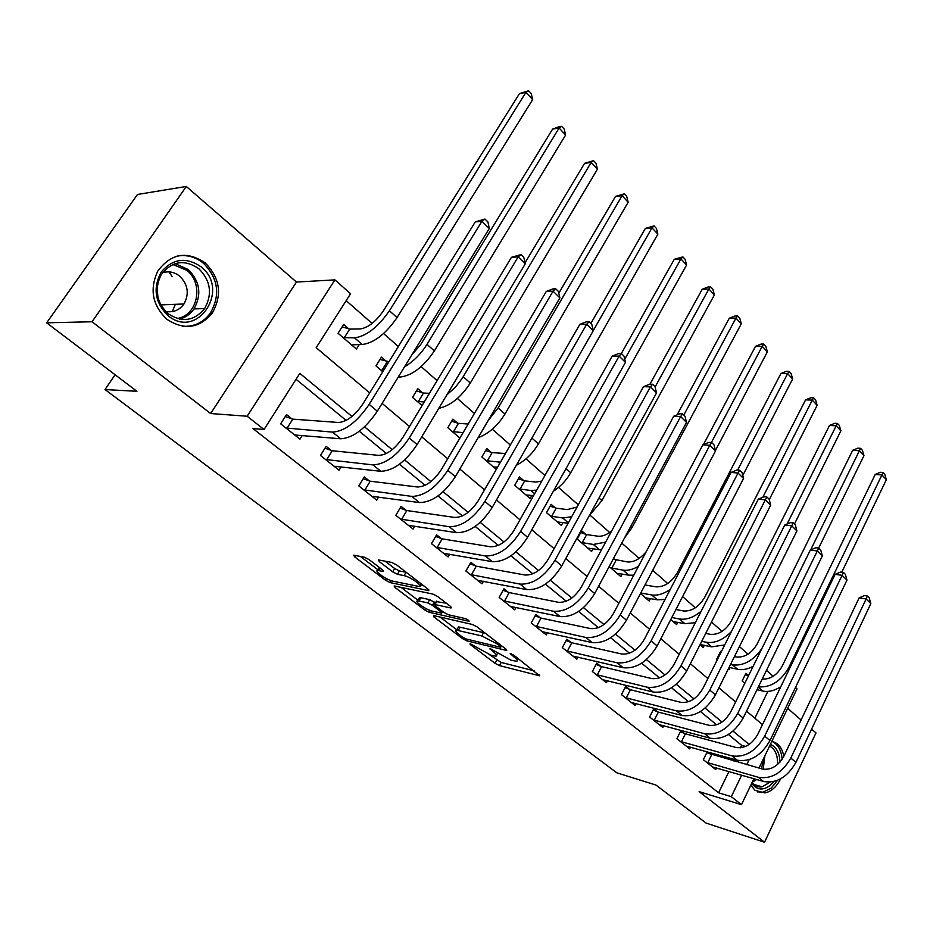 <?xml version="1.0" encoding="UTF-8"?>
<svg xmlns="http://www.w3.org/2000/svg" width="933" height="933" viewBox="0 0 933 933"><rect width="100%" height="100%" fill="white"/><g stroke="black" fill="none" stroke-linecap="round" stroke-linejoin="round"><path stroke-width="1.4" d="M470.08 643.642L470.255 644.528L495.015 663.305L499.435 665.591L539.659 675.83L513.908 655.246L510.223 653.52L514.025 656.995C517.279 659.584 518.072 661.019 516.416 661.299L511.097 660.202L490.035 648.528L493.429 651.91C496.694 654.488 497.522 655.911 495.913 656.179L490.805 655.129L470.08 643.642M166.972 319.343C184.268 330.539 199.37 328.439 212.304 313.045C222.451 294.816 220.106 278.116 205.248 262.943C186.857 250.58 171.007 253.333 157.712 271.2C149.362 289.44 152.441 305.488 166.972 319.343M750.808 785.178L755.019 790.333L764.908 792.922C771.334 791.557 776.559 786.881 780.583 778.88M783.837 756.348C782.799 750.832 780.606 746.633 777.282 743.741L771.964 741.047M369.095 559.625L364.36 557.199L353.654 555.182L354.645 556.838L385.446 580.209L390.076 582.589L428.818 590.636L427.932 589.038L396.642 564.932L391.778 562.436L378.297 559.893L379.264 561.584L392.688 571.859L397.458 574.308L403.942 575.603C410.158 576.641 424.107 586.635 419.209 586.519L392.828 581.166C386.857 580.139 373.142 570.366 377.842 570.471L383.416 571.451L382.472 569.818L369.095 559.625M46.65 322.83L137.501 194.461L186.308 186.46L92.04 321.757L46.65 322.83L136.918 391.3L105.009 389.551L616.818 772.816L655.946 785.05L706.094 823.093L764.535 842.242L699.144 791.639L741.467 804.666L731.297 796.665L718.608 792.805L252.925 428.55L264.051 429.495L247.175 416.235L334.912 279.877L350.575 293.732L316.182 347.694L369.701 392.898M92.04 321.757L210.636 413.541L247.175 416.235M433.53 615.57L433.892 616.946L462.383 638.557L466.862 640.866L506.689 650.488L505.931 649.1L477.066 626.883L472.355 624.457L433.53 615.57M424.667 609.949L395.044 587.487L394.123 585.936L432.889 594.076L437.682 596.537L450.651 606.52L450.977 608.001L434.545 604.444L435.408 605.96L443.816 612.398L448.481 614.789L465.159 618.544C467.865 619.629 469.159 620.538 469.042 621.296L429.215 612.293L424.667 609.949L425.576 608.351M764.535 842.242L815.978 732.895L811.617 729.116M718.608 792.805L728.941 771.533M734.014 761.083L734.772 759.509M740.452 747.823L741.653 745.35L728.428 734.493M716.614 724.789L700.461 711.517M688.542 701.721L671.562 687.773M659.503 677.871L641.647 663.2M629.483 653.205L610.695 637.764M598.403 627.664L578.635 611.43M566.214 601.225L545.408 584.128M532.86 573.818L510.946 555.811M498.269 545.408L475.189 526.434M462.383 515.926L438.044 495.924M425.121 485.312L399.452 464.226M386.39 453.496L359.31 431.244M346.131 420.41L296.053 379.276M710.666 754.412L707.552 751.916M716.532 767.964L715.751 769.562L703.342 759.695L707.214 751.823M684.425 733.385L680.938 730.597L676.891 738.679L689.685 748.849L690.525 747.17M657.357 711.704L653.765 708.823L649.601 716.999L662.803 727.495L663.701 725.722M629.437 689.335L625.728 686.361L621.436 694.619L635.07 705.453L636.038 703.575M600.607 666.232L596.77 663.153L592.362 671.515L606.438 682.699L607.476 680.717M570.821 642.37L566.856 639.187L562.319 647.642L576.862 659.199L577.982 657.1M540.032 617.704L535.939 614.415L531.262 622.952L546.295 634.906L547.508 632.679M508.193 592.198L503.96 588.805L499.143 597.435L514.689 609.797L516.007 607.418M475.259 565.806L470.873 562.284L465.894 571.019L481.999 583.813L483.434 581.271M441.146 538.481L436.609 534.842L431.478 543.671L448.155 556.919L449.718 554.19M405.82 510.164L401.108 506.397L395.814 515.331L413.086 529.058L414.812 526.13M369.188 480.822L364.313 476.915L358.832 485.941L376.745 500.181L378.646 497.021M331.192 450.382L326.13 446.324L320.474 455.456L339.064 470.232L341.163 466.792M291.749 418.789L286.501 414.567L280.635 423.804L299.948 439.151L302.292 435.396M773.177 676.285L766.448 670.372M748.021 654.161L739.414 646.592M722.084 631.349L711.482 622.019M695.33 607.815L682.594 596.607M667.701 583.51L652.715 570.32M639.175 558.412L621.763 543.088M609.692 532.463L589.948 515.098M578.285 504.846L558.529 487.458M544.93 475.492L526.002 458.838M510.328 445.053L492.309 429.203M474.407 413.459L457.392 398.484M437.111 380.641L421.168 366.622M398.333 346.528L383.58 333.548M372.092 323.448L346.166 300.636M754.855 718.188L767.859 691.411M748.604 675.562L745.933 673.253L742.132 680.973L744.814 683.283M721.244 651.84L720.649 651.327L716.742 659.13L717.349 659.643M730.049 667.631L729.023 669.696L728.265 669.043M704.333 645.321L703.225 647.502L699.995 644.715M677.813 622.311L676.635 624.609L670.757 619.559M650.453 598.566L649.181 600.992L640.505 593.516M615.092 559.788L613.529 558.435M622.229 574.052L620.853 576.617L609.167 566.564M585.621 534.236L581.714 530.842L577.212 539.052L591.604 551.438L593.073 548.709M555.17 507.832L551.123 504.321L546.493 512.625L561.363 525.419L562.972 522.515M523.681 480.53L519.494 476.903L514.724 485.288L530.107 498.525L531.857 495.423M491.108 452.283L486.769 448.516L481.848 456.995L496.286 469.427M457.38 423.034L452.89 419.139L447.805 427.711L459.887 438.102M422.439 392.746L417.786 388.711L412.538 397.365L422.078 405.563M386.227 361.339L381.41 357.152L375.987 365.899L382.763 371.742M348.674 328.766L343.659 324.427L338.061 333.268L356.441 349.082L359.298 344.522M115.109 374.751L105.009 389.551M210.636 413.541L296.449 282.046L186.308 186.46M296.449 282.046L334.912 279.877M795.464 687.458L797.004 688.822L759.007 768.081M801.109 719.996L787.65 708.322M351.998 416.456L299.82 373.363L264.051 429.495M749.152 744.441L733.023 731.122M722.014 722.025L705.115 708.077M693.977 698.875L676.262 684.251M664.996 674.944L646.417 659.596M635.011 650.184L615.512 634.078M603.978 624.55L583.51 607.651M571.836 598.006L550.342 580.256M538.516 570.495L515.937 551.846M503.972 541.968L480.238 522.363M468.133 512.369L443.152 491.738M430.906 481.626L404.619 459.922M392.222 449.683L364.546 426.824M731.297 796.665L741.653 775.206M746.75 764.64L749.152 759.66M753.899 778.728L741.467 804.666M382.122 403.383L409.47 426.474M421.739 436.842L447.712 458.779M459.829 469.007L484.519 489.86M496.484 499.971L519.961 519.798M531.787 529.792L554.12 548.651M565.806 558.517L587.055 576.466M598.613 586.227L618.847 603.324M630.276 612.969L649.555 629.25M660.832 638.778L679.212 654.301M690.373 663.725L707.89 678.524M718.911 687.831L735.624 701.954M746.528 711.156L762.471 724.626M741.653 745.35L745.619 746.423M489.708 654.814L501.173 662.453L534.108 670.804M440.096 617.075L456.843 629.81M462.71 637.274L465.859 638.907L500.251 647.222L500.123 646.301L496.624 643.607L481.731 635.933L456.622 630.183C454.942 630.475 455.817 631.956 459.234 634.65L462.71 637.274M485.172 633.11L483.551 632.656L481.731 635.933M457.741 628.201L458.43 626.976L460.121 627.186L483.551 632.656M418.007 600.269L401.038 587.358M446.394 603.243L436.201 601.575M418.929 600.969L417.692 600.829C413.261 600.77 426.358 609.984 432.306 611.138L441.659 613.203L440.808 611.721L432.411 605.295L427.757 602.905L418.929 600.969L420.806 597.715L419.558 597.575L418.94 598.659M420.806 597.715L429.635 599.627L435.443 602.893M379.195 567.322L379.113 568.325M406.205 572.291L403.942 575.603M385.072 561.153L394.647 568.5L399.417 570.949L405.913 572.232M420.025 585.096L423.85 585.877M360.395 556.441L378.157 569.946M745.269 674.594L748.488 675.807M780.793 686.711C774.448 690.758 768.43 692.204 762.739 691.038L757.001 689.72M762.203 679.072C770.355 679.469 777.014 675.177 782.157 666.22L875.236 474.407L880.355 472.296L883.038 472.506L884.799 474.419L886.35 479.714L841.788 572.174M886.35 479.714L881.918 474.955L788.758 667.608C780.863 681.277 770.751 687.703 758.389 686.863M883.038 472.506L881.918 474.955L875.236 474.407M712.392 766.891L763.614 781.527L758.424 777.317L706.736 762.389M706.736 752.803L762.389 769.025C771.09 770.32 778.262 766.04 783.907 756.185L859.141 597.855L864.541 595.557L867.34 596L869.229 597.855L870.839 603.593L795.942 762.331C787.464 777.166 776.688 783.568 763.614 781.527M870.839 603.593L866.127 598.951L790.811 758.039C782.297 772.909 771.498 779.335 758.424 777.317M867.34 596L866.127 598.951L859.141 597.855M711.646 754.809L707.715 762.797M719.949 652.715L720.673 652.995M734.458 656.587L736.37 656.984C744.697 657.683 751.625 653.333 757.153 643.945L852.704 450.289L857.917 448.167L860.588 448.341L862.407 450.301L863.958 455.642L818.661 548.068M761.841 648.657C753.246 660.716 743.449 666.115 732.475 664.844L730.551 664.424M753.176 666.279C747.601 669.253 742.411 670.256 737.595 669.276L729.07 667.41M863.958 455.642L859.398 450.744L810.614 549.934M860.588 448.341L859.398 450.744L852.704 450.289M705.721 633.402L710.386 634.335C718.713 634.918 725.699 630.463 731.367 620.97L829.495 425.46L834.802 423.314L837.484 423.442L839.35 425.46L840.89 430.859L794.403 524.089M731.402 631.571C723.11 639.933 714.771 643.49 706.386 642.266L701.721 641.321M700.1 644.516L711.669 646.837L706.386 642.266M840.89 430.859L836.201 425.81L787.044 524.066M724.708 644.925L711.669 646.837M837.484 423.442L836.201 425.81L829.495 425.46M675.924 609.541L683.586 610.963C691.901 611.442 698.957 606.87 704.753 597.26L805.587 399.86L810.987 397.703L813.669 397.796L815.594 399.872L817.133 405.319L769.247 499.691M701.184 611.232C693.604 617.459 686.373 620.048 679.469 618.987L671.818 617.506M673.101 621.565L684.915 623.699L679.469 618.987M817.133 405.319L812.293 400.117L762.786 497.324M695.353 622.673L684.915 623.699M813.669 397.796L812.293 400.117L805.587 399.86M686.233 746.097L737.327 760.232L731.973 755.882L680.39 741.455M680.367 731.74L685.417 733.793L736.055 747.496C744.756 748.698 751.998 744.312 757.783 734.329L835.117 574.331L840.621 572.011L843.42 572.407L845.356 574.32L846.966 580.128L769.982 740.557C761.293 755.578 750.412 762.133 737.327 760.232M846.966 580.128L842.102 575.346L764.687 736.114C755.952 751.17 745.059 757.759 731.973 755.882M843.42 572.407L842.102 575.346L835.117 574.331M685.417 733.793L681.382 741.863M659.234 724.649L710.188 738.236L704.66 733.746L653.217 719.868M653.158 710.013L658.36 712.101L708.858 725.268C717.559 726.375 724.871 721.874 730.796 711.774L810.334 550.062L815.943 547.718L818.742 548.079L820.737 550.062L822.346 555.916L743.158 718.06C734.259 733.268 723.273 739.986 710.188 738.236M822.346 555.916L817.32 550.983L737.688 713.477C728.743 728.72 717.734 735.472 704.66 733.746M818.742 548.079L817.32 550.983L810.334 550.062M658.36 712.101L654.208 720.264M631.384 702.526L682.163 715.506L676.437 710.876L625.168 697.581M625.087 687.598L630.44 689.732L680.763 702.304C689.464 703.295 696.846 698.677 702.922 688.449L784.758 525.011L790.473 522.643L793.272 522.97L795.336 525.011L796.922 530.924L715.448 694.817C706.328 710.211 695.225 717.115 682.163 715.506M796.922 530.924L791.744 525.839L709.791 690.082C700.625 705.511 689.51 712.45 676.437 710.876M793.272 522.97L791.744 525.839L784.758 525.011M630.44 689.732L626.171 697.977M645.006 584.956L655.922 586.834C664.226 587.195 671.34 582.519 677.276 572.792L780.944 373.492L786.437 371.299L789.12 371.357L791.114 373.503L792.63 378.985L742.785 475.48M670.267 589.399C663.585 593.971 657.392 595.825 651.677 594.939L640.784 592.991M645.543 597.855L657.31 599.814L651.677 594.939M792.63 378.985L787.639 373.62L737.641 470.069M665.042 599.452L657.31 599.814M789.12 371.357L787.639 373.62L780.944 373.492M602.636 679.667L653.182 692.029L647.269 687.236L596.21 674.571M596.082 664.448L601.61 666.629L651.724 678.559C660.401 679.446 667.865 674.699 674.092 664.343L758.342 499.143L764.174 496.753L766.961 497.044L769.095 499.143L770.681 505.126L686.793 670.792C677.44 686.385 666.232 693.464 653.182 692.029M770.681 505.126L765.328 499.866L680.938 665.882C671.538 681.522 660.319 688.636 647.269 687.236M766.961 497.044L765.328 499.866L758.342 499.143M601.61 666.629L597.213 674.967M770.378 744.347C776.408 746.936 779.603 752.861 779.976 762.121M773.807 781.539L770.32 785.294C763.089 790.764 756.873 790.111 751.683 783.358M752.033 782.624C754.762 786.029 758.121 787.429 762.086 786.822L770.157 782.134M777.516 764.524C777.889 755.322 775.241 749.152 769.585 746.003M757.444 791.872L762.972 792.187L771.218 788.093L777.434 780.373M782.181 759.24C781.294 750.097 777.854 744.126 771.848 741.303M167.975 315.541C154.866 302.549 152.65 288.005 161.304 271.911C172.99 258.464 186.238 256.762 201.05 266.815C230.824 289.801 197.166 340.417 167.975 315.541M198.811 268.681C184.186 258.896 171.567 261.042 160.966 275.107C154.132 289.685 156.546 302.572 168.197 313.745C182.11 322.783 194.262 321.057 204.63 308.566C212.607 294 210.671 280.705 198.811 268.681M162.47 272.809C168.628 270.873 174.366 271.981 179.684 276.133C188.034 284.472 189.457 293.755 183.953 303.971C179.323 310.292 173.223 312.765 165.631 311.412M182.506 326.235C194.111 326.958 203.441 322.526 210.473 312.952C220.55 294.875 218.217 278.302 203.476 263.258C195.44 256.75 186.565 254.394 176.838 256.178M172.29 311.622L175.381 304.321M172.208 276.658L169.048 271.876M157.129 287.492L157.945 297.464M613.168 559.112L627.349 561.934C633.845 562.424 640.12 559.019 646.196 551.73M638.452 566.331C632.796 569.55 627.641 570.821 622.987 570.121L610.742 567.905M617.098 573.375L628.795 575.148L622.987 570.121M703.459 444.563L755.532 346.283L761.118 344.079L763.8 344.079L765.853 346.295L767.369 351.834L715.436 450.522M767.369 351.834L762.214 346.306L711.389 442.534M633.752 575.206L628.795 575.148M763.8 344.079L762.214 346.306L755.532 346.283M616.107 560.15L611.745 568.267M580.769 532.568L586.647 534.597L597.831 536.195C602.088 536.65 606.695 534.924 611.651 530.994M605.634 542.131L593.341 544.464L581.142 542.446M587.708 548.091L599.348 549.665L593.341 544.464M677.113 414.87L729.303 318.211L735.006 315.995L737.676 315.949L739.799 318.223L741.292 323.821L632.038 527.565L624.62 537.77M741.292 323.821L735.985 318.106L683.796 415.045M601.458 549.84L599.348 549.665M737.676 315.949L735.985 318.106L729.303 318.211M586.647 534.597L582.157 542.796M550.12 506.118L556.196 508.182L567.322 509.581L577.095 507.004M571.719 516.754L562.692 517.955L550.563 516.124M557.339 521.967L568.15 523.226M649.951 384.186L702.234 289.242L708.042 286.991L710.701 286.897L712.894 289.253L714.386 294.898L601.89 500.624L589.318 515.611M714.386 294.898L708.893 288.997L655.094 387.008M710.701 286.897L708.893 288.997L702.234 289.242M556.196 508.182L551.578 516.474M518.421 478.781L524.708 480.868L535.752 482.069L541.746 481.125M536.673 490.14L530.982 490.525L518.923 488.904M525.944 494.945L533.583 495.621M621.32 353.572L674.279 259.304L682.851 256.89L685.114 259.327L686.583 265.019L570.704 472.751C566.296 480.413 560.511 486.594 553.327 491.283M686.583 265.019L680.915 258.931L624.725 359.252M682.851 256.89L680.915 258.931L674.279 259.304M524.708 480.868L519.949 489.254M485.626 450.499L492.134 452.622L505.453 453.508M500.473 462.162L486.198 460.739M493.464 466.99L497.581 467.165M590.869 323.448L645.379 228.387L654.068 225.891L656.4 228.41L657.858 234.148L538.423 443.898C532.661 453.543 525.291 460.669 516.322 465.287M657.858 234.148L652.004 227.85L593.248 330.597M654.068 225.891L652.004 227.85L645.379 228.387M492.134 452.622L487.236 461.089M572.932 656.074L623.221 667.736L617.098 662.78L566.296 650.802M566.133 640.539L571.824 642.755L621.693 654.01C630.346 654.768 637.88 649.904 644.271 639.408L731.064 472.425L737 470.01L739.787 470.255L741.992 472.425L743.566 478.466L657.147 645.928C647.549 661.719 636.236 668.996 623.221 667.736M743.566 478.466L738.038 473.031L651.094 640.854C641.449 656.692 630.113 663.993 617.098 662.78M739.787 470.255L738.038 473.031L731.064 472.425M571.824 642.755L567.311 651.199M542.236 631.676L592.21 642.604L585.877 637.472L535.379 626.23M535.169 615.827L541.047 618.089L590.612 628.597C599.243 629.227 606.847 624.224 613.413 613.599L702.864 444.796L708.917 442.37L711.692 442.557L713.978 444.808L715.529 450.907L626.463 620.188C616.608 636.189 605.19 643.665 592.21 642.604M715.529 450.907L709.815 445.286L620.2 614.94C610.299 630.976 598.846 638.487 585.877 637.472M711.692 442.557L709.815 445.286L702.864 444.796M541.047 618.089L536.393 626.626M510.491 606.45L560.103 616.585L553.537 611.267L503.388 600.817M503.132 590.274L509.22 592.583L558.424 602.286C567.031 602.765 574.705 597.633 581.446 586.857L673.696 416.235L679.865 413.774L682.641 413.914L684.997 416.246L686.536 422.404L594.694 593.54C584.571 609.75 573.037 617.436 560.103 616.585M686.536 422.404L680.624 416.584L588.198 588.093C578.017 604.351 566.471 612.071 553.537 611.267M682.641 413.914L680.624 416.584L673.696 416.235M509.22 592.583L504.415 601.202M477.649 580.349L526.83 589.621L520.031 584.105L470.302 574.518M469.987 563.835L476.285 566.179L525.081 575.02C533.641 575.358 541.385 570.063 548.312 559.159L643.502 386.67L649.8 384.186L652.575 384.268L655.013 386.682L656.54 392.91L561.759 565.923C551.356 582.344 539.706 590.251 526.83 589.621M656.54 392.91L650.406 386.892L555.018 560.266C544.557 576.746 532.895 584.688 520.031 584.105M652.575 384.268L650.406 386.892L643.502 386.67M476.285 566.179L471.328 574.903M443.641 553.339L492.344 561.666L485.288 555.951L436.038 547.286M435.664 536.463L442.184 538.854L490.501 546.761C499.015 546.925 506.841 541.49 513.966 530.434L612.246 356.056L618.684 353.549L621.436 353.572L623.967 356.068L625.46 362.366L527.6 537.268C516.905 553.922 505.15 562.051 492.344 561.666M625.46 362.366L619.115 356.126L520.614 531.413C509.861 548.103 498.082 556.29 485.288 555.951M621.436 353.572L619.115 356.126L612.246 356.056M442.184 538.854L437.064 547.671M451.665 421.215L458.418 423.36L468.191 424.014M463.106 432.644L452.318 431.582M558.82 293.184L615.5 196.408L624.294 193.831L626.719 196.431L628.154 202.228L504.975 414.019C497.616 425.821 488.67 433.705 478.151 437.67M628.154 202.228L622.089 195.708L498.14 407.919L488.064 420.725M624.294 193.831L622.089 195.708L615.5 196.408M458.418 423.36L453.356 431.921M408.421 525.349L456.564 532.661L449.251 526.737L400.537 519.086M400.094 508.1L406.846 510.538L454.639 517.442C463.083 517.43 470.978 511.82 478.314 500.624L579.86 324.334L586.425 321.803L589.166 321.768L591.79 324.346L593.271 330.714L492.158 507.54C481.148 524.416 469.287 532.79 456.564 532.661M593.271 330.714L586.694 324.241L484.903 501.464C473.836 518.386 461.94 526.807 449.251 526.737M589.166 321.768L586.694 324.241L579.86 324.334M406.846 510.538L401.575 519.459M416.468 390.88L423.477 393.061L429.46 393.318M424.223 402.018L417.214 401.388M525.034 262.838L584.594 163.322L593.505 160.663L596 163.357L597.423 169.2L470.314 383.043C460.96 397.318 450.464 405.75 438.802 408.327M597.423 169.2L591.149 162.459L462.325 378.18L455.84 386.682L446.744 395.056M593.505 160.663L591.149 162.459L584.594 163.322M423.477 393.061L418.252 401.715M371.905 496.333L419.418 502.56L411.826 496.403L363.742 489.837M363.217 478.711L370.226 481.195L417.401 486.991C425.775 486.793 433.752 481.02 441.297 469.661L546.283 291.446L552.989 288.892L555.706 288.787L558.435 291.469L559.882 297.895L455.351 476.67C444.015 493.779 432.037 502.409 419.418 502.56M559.882 297.895L553.059 291.189L447.817 470.349C436.411 487.504 424.41 496.193 411.826 496.403M555.706 288.787L553.059 291.189L546.283 291.446M370.226 481.195L364.768 490.21M379.988 359.45L388.979 361.689M383.568 370.436L380.827 370.074M411.745 355.041L420.83 344.335L552.604 129.081L559.019 126.748L561.619 126.317L564.22 129.116L565.62 135.005L434.358 350.925C423.36 367.066 411.85 375.777 399.849 377.072L398.274 377.025M565.62 135.005L559.112 128.031L427.011 344.347C420.865 354.039 413.366 361.538 404.514 366.844M561.619 126.317L559.112 128.031L552.604 129.081M387.277 361.654L381.877 370.389M334.037 466.243L380.839 471.293L372.943 464.891L325.559 459.502M324.952 448.213L332.23 450.744L378.716 455.362C387.008 454.966 395.056 449.006 402.834 437.495L511.436 257.321L520.999 254.569L523.821 257.356L525.256 263.841L417.098 444.586C405.412 461.928 393.329 470.827 380.839 471.293M525.256 263.841L518.165 256.878L409.26 438.02C397.516 455.409 385.399 464.366 372.943 464.891M520.999 254.569L518.165 256.878L511.436 257.321M332.23 450.744L326.597 459.864M342.131 326.853L349.712 329.081L360.15 328.952C368.045 327.786 375.766 321.78 383.311 310.922L519.471 93.615L528.603 90.758L531.285 93.65L532.661 99.598L397.05 317.582C385.726 333.932 374.121 342.912 362.237 344.522L351.473 344.813M532.661 99.598L525.932 92.355L389.423 310.759C378.028 327.156 366.401 336.183 354.54 337.874L343.087 337.594M528.603 90.758L525.932 92.355L519.471 93.615M349.712 329.081L344.137 337.909M294.735 435L340.72 438.778L332.51 432.119L285.918 428.002M285.23 416.561L292.799 419.139L338.492 422.486C346.691 421.856 354.808 415.71 362.832 404.036L475.27 221.902L484.962 219.045L487.901 221.937L489.289 228.492L377.317 411.22C365.269 428.807 353.071 437.997 340.72 438.778M489.289 228.492L481.929 221.261L369.165 404.386C357.047 422.019 344.825 431.268 332.51 432.119M484.962 219.045L481.929 221.261L475.27 221.902M292.799 419.139L286.967 428.364M470.652 643.828L470.255 644.528M511.156 653.73L510.748 654.476M490.583 648.692L490.175 649.426M494.047 650.802L493.429 651.91M514.654 655.829L514.025 656.995M539.426 674.944L538.994 675.749M501.173 662.453L499.435 665.591M496.741 660.167L495.015 663.305M506.514 649.613L506.083 650.406M467.713 639.35L466.862 640.866M462.99 637.484L462.383 638.557M434.545 615.803L433.892 616.946M500.776 645.135L500.123 646.301M497.266 642.44L496.624 643.607M460.121 627.186L458.313 630.405M395.779 586.239L395.044 587.487M451.432 607.208L450.977 608.001M436.924 601.202L435.035 604.502M430.241 610.509L429.215 612.293M441.461 610.59L440.808 611.721M434.288 602.018L432.411 605.295M429.635 599.627L427.757 602.905M383.44 570.693L383.008 571.404M380.326 568.185L378.915 570.588M399.417 570.949L397.458 574.308M394.647 568.5L392.688 571.859M380.081 560.197L379.264 561.584M428.795 589.796L428.34 590.577M391.172 580.699L390.076 582.589M386.414 578.577L385.446 580.209M355.45 555.497L354.645 556.838M762.739 691.038L758.249 687.155M789.645 668.401L788.758 667.608M795.942 762.331L790.811 758.039M737.595 669.276L732.475 664.844M769.982 740.557L764.687 736.114M743.158 718.06L737.688 713.477M715.448 694.817L709.791 690.082M686.793 670.792L680.938 665.882M764.862 755.87L763.206 769.224M756.593 779.51L752.138 782.402M753.211 780.175L754.785 778.985M761.561 768.792L763.369 758.984M175.089 263.619L188.198 269.485C199.989 281.369 201.913 294.525 193.994 308.928C190.355 314.153 185.55 317.535 179.591 319.109M177.165 318.503C197.843 315.494 204.117 283.55 186.705 270.278L172.78 264.482M632.038 527.565L630.731 526.387M568.349 522.853L562.692 517.955M601.89 500.624L598.963 498M534.667 493.709L530.982 490.525M570.704 472.751L566.039 468.576M499.715 463.468L498.164 462.127M538.423 443.898L531.88 438.067M657.147 645.928L651.094 640.854M626.463 620.188L620.2 614.94M594.694 593.54L588.198 588.093M561.759 565.923L555.018 560.266M527.6 537.268L520.614 531.413M504.975 414.019L498.14 407.919M492.158 507.54L484.903 501.464M470.314 383.043L463.234 376.71M455.351 476.67L447.817 470.349M399.849 377.072L398.799 376.162M434.358 350.925L427.011 344.347M417.098 444.586L409.26 438.02M362.237 344.522L354.54 337.874M397.05 317.582L389.423 310.759M377.317 411.22L369.165 404.386M212.304 313.045L210.368 313.103M497.452 653.38L496.554 655.001M518.002 658.406L517.092 660.051M501.522 645.718L500.823 646.989M458.43 626.976L456.622 630.183M436.434 601.144L434.545 604.444M419.558 597.575L417.692 600.829M442.639 611.488L441.892 612.794M379.544 567.591L377.842 570.471M420.888 583.603L419.908 585.306M753.642 784.361L762.086 786.822M189.959 313.558L187.545 313.628M193.994 308.928L204.63 308.566M183.953 303.971L160.838 304.904"/></g></svg>
